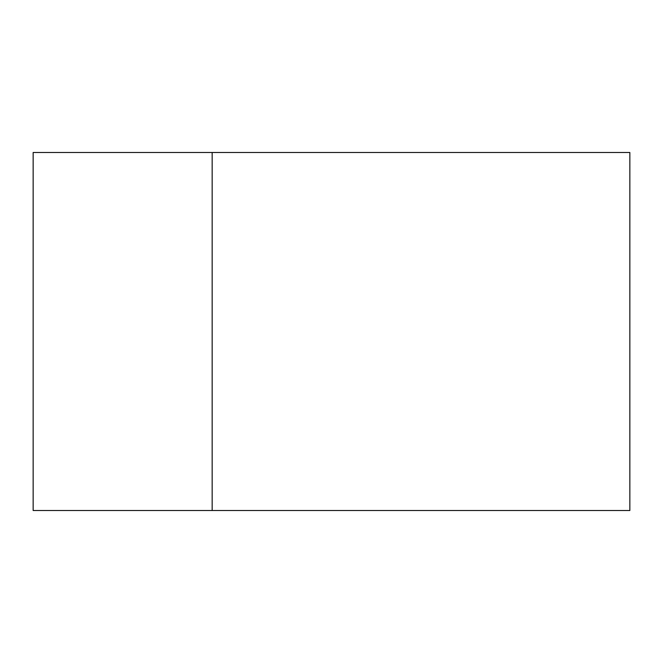 <?xml version="1.0" encoding="UTF-8"?>
<svg xmlns="http://www.w3.org/2000/svg" width="663" height="663" viewBox="0 0 663 663"><rect width="100%" height="100%" fill="white"/><g stroke="black" fill="none" stroke-linecap="round" stroke-linejoin="round"><path stroke-width="0.99" d="M212.16 152.49L33.15 152.49L33.15 510.51L629.85 510.51L629.85 152.49L212.16 152.49L212.16 510.51"/></g></svg>
